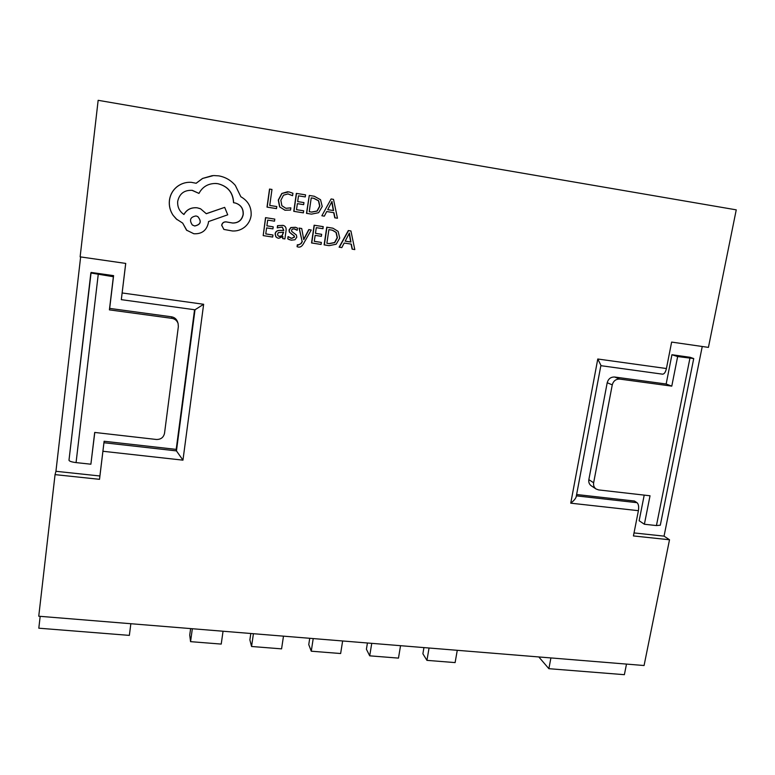<?xml version="1.0" encoding="UTF-8"?>
<svg xmlns="http://www.w3.org/2000/svg" width="775" height="775" viewBox="0 0 775 775"><rect width="100%" height="100%" fill="white"/><g stroke="black" fill="none" stroke-linecap="round" stroke-linejoin="round"><path stroke-width="1.16" d="M311.25 229.991L308.983 229.632L303.781 239.649L301.727 228.509L299.092 228.083L302.143 241.49L300.855 243.641L298.365 245.084L297.348 244.716L297.067 246.692L298.452 247.089C300.361 247.37 302.037 246.247 303.48 243.708L311.25 229.991L308.779 229.584L303.684 239.31M297.348 244.716L297.183 246.75M283.02 225.36L277.537 225.661L277.227 227.831L282.294 227.104L283.844 230.495L280.046 230.446C277.208 230.417 275.629 231.589 275.28 233.972L275.978 236.84L277.498 237.954L278.748 238.293L282.914 236.608L282.691 238.584L284.89 238.923L286.052 230.727C286.45 227.908 285.52 226.135 283.253 225.428L277.537 225.661M282.768 236.792L282.691 238.584M282.294 227.104L283.669 230.437L279.872 230.388C277.043 230.359 275.464 231.531 275.115 233.905L275.813 236.782L277.334 237.886M273.207 226.823L266.891 225.845L267.695 220.11L274.515 221.175L274.805 219.112L265.534 217.649L263.19 235.61L272.693 237.063L272.974 235.019L265.767 233.885L266.6 227.898L272.916 228.877L273.207 226.823L266.891 225.825M287.68 191.735L281.819 193.459L278.273 200.047L279.63 206.906L285.142 210.277M287.787 193.876L292.582 195.697L292.931 193.266L288.852 191.861L281.984 193.469L278.448 200.066L279.794 206.935L284.958 210.238L290.538 210.064L290.848 207.845L285.849 208.281L281.868 205.724L280.86 200.308L283.485 195.193L288.067 193.895L292.582 195.697M662.325 374.102L662.615 374.18C664.291 374.054 665.56 372.174 666.423 368.532L671.634 342.085L708.428 347.384L736.25 209.851L98.154 100.314L80.125 256.854L125.734 263.423L122.14 292.96L203.641 304.275L195.009 309.767M702.247 346.493L664.049 536.135L669.513 539.768L644.073 665.522L38.75 616.222L55.054 474.62L99.52 479.328L103.947 442.738L176.448 450.885L195.009 309.797M669.513 539.768L633.427 535.942L638.406 510.686C638.997 506.734 638.542 504.07 637.031 502.684L576.358 495.855M269.526 189.071L267.007 207.109L276.501 208.611L276.791 206.557L269.739 205.443L271.977 189.449L269.526 189.071M296.331 193.392L293.764 211.333L303.383 212.854L303.674 210.81L296.505 209.676L297.377 203.651L303.655 204.648L303.945 202.595L297.668 201.587L298.491 195.843L305.272 196.928L305.573 194.864L296.331 193.392M309.283 195.455L306.483 213.338L311.492 214.132L318.632 212.699L322.235 206.47L320.54 199.698L314.282 196.259L309.283 195.455L306.687 213.377M326.721 211.556L333.725 212.66L334.761 217.804L337.464 218.23L333.512 199.359L331.109 198.972L321.858 215.77L324.338 216.157L326.721 211.546L333.948 212.699L334.994 217.843M331.109 198.972L321.858 215.77M295.507 227.298L290.819 227.54L289.027 230.03L289.366 232.142L293.948 235.726L294.345 237.024L291.507 238.342L290.528 238.109M294.849 229.042L297.183 230.301L297.503 228.141L295.779 227.375L291.003 227.588L289.211 230.088L289.54 232.2L291.817 234.234M292.001 234.302L294.132 235.784L294.529 237.082L291.691 238.409L288.077 236.569L287.748 238.865L289.463 239.737M321.373 242.43L314.282 241.345L315.154 235.377L321.363 236.336L321.664 234.312L315.454 233.352L316.287 227.666L322.991 228.712L323.078 226.61L314.127 225.225L311.54 242.953L321.082 244.445L321.373 242.43L314.292 241.306M321.664 234.312L315.454 233.323M332.669 228.15L326.74 227.182L324.124 244.871L329.104 245.665L336.166 244.222L339.75 238.041L338.094 231.367L332.988 228.228L326.963 227.24L324.347 244.939M351.085 244.106L352.102 249.133L354.795 249.589L350.93 230.969L348.314 230.543L339.121 247.157L341.804 247.603L344.177 243.04L351.327 244.135L352.354 249.211M235.028 202.943L235.329 203.011C240.802 204.813 243.398 208.62 243.118 214.433C241.877 220.11 238.38 222.968 232.616 223.006L226.145 221.882C223.713 221.747 222.222 222.871 221.66 225.244L223.936 229.468M215.092 183.452L217.775 183.694C227.734 186.203 232.994 192.539 233.537 202.701L235.455 203.04C240.928 204.833 243.524 208.649 243.243 214.472C242.003 220.158 238.506 223.016 232.733 223.055L226.252 221.921C223.82 221.795 222.328 222.919 221.766 225.292L223.868 229.429L232.442 230.979C237.053 231.221 241.161 229.894 244.774 226.998C248.32 223.994 250.441 220.187 251.119 215.566C251.623 207.187 248.194 200.919 240.851 196.753L235.338 185.438C230.892 180.246 225.37 177.058 218.782 175.867L213.6 175.547L202.624 178.444L196.182 183.268L191.222 182.309C186.194 182.028 181.612 183.394 177.475 186.417C172.961 189.904 170.287 194.535 169.463 200.318C168.863 205.714 170.083 210.713 173.135 215.334L176.245 218.947L182.716 223.132L186.513 230.136L193.847 233.75C201.742 234.166 206.586 230.533 208.378 222.851L208.543 221.563L227.724 214.811L224.682 207.371L206.305 213.726L200.618 208.833L197.218 207.826C191.251 207.303 186.833 209.521 183.956 214.491L183.501 214.181C179.257 211.052 177.32 206.77 177.698 201.345C179.49 193.556 184.373 189.904 192.355 190.369L198.962 193.411C202.537 186.727 208.213 183.413 215.983 183.481L217.882 183.694C227.85 186.203 233.11 192.549 233.653 202.721M191.997 190.321L198.962 193.411M199.969 208.562L197.141 207.797C191.183 207.274 186.765 209.492 183.898 214.452M224.682 207.371L206.266 213.667M182.667 223.113L186.901 230.495M189.807 182.27C185.283 182.299 181.156 183.675 177.427 186.407C172.912 189.894 170.248 194.525 169.425 200.299C168.814 205.685 170.045 210.684 173.087 215.295L177.088 219.693M212.35 175.625L202.537 178.453L196.123 183.249M626.5 664.088L624.379 674.686L548.874 668.689L538.819 656.948M637.031 502.684L634.444 501.038L576.61 494.518M664.049 536.135L634.018 532.929M593.64 482.777L588.845 479.647L607.203 382.724L612.26 384.865L593.64 482.777C593.253 485.431 594.057 487.504 596.072 488.996L598.61 489.916L650.031 495.777L644.383 524.249L639.143 520.752L644.209 495.118M588.845 479.647C588.458 482.282 589.262 484.336 591.257 485.809L596.072 488.996M614.643 377.018L666.151 384.012L671.935 354.727L690.137 357.304L693.732 358.563L677.65 356.558L671.78 386.134L619.777 379.091L614.643 377.018C610.816 376.902 608.336 378.801 607.203 382.724M550.909 657.927L548.874 668.689M666.423 368.532L597.777 359.009L600.916 365.316L576.154 496.969C575.496 498.809 573.694 500.873 570.749 503.178L638.406 510.686M644.383 524.249L656.444 525.566L660.31 525.208L693.732 358.563M677.65 356.558L671.935 354.727M671.78 386.134L666.151 384.012M612.26 384.865C613.403 380.903 615.912 378.975 619.777 379.091M80.639 256.922L55.936 471.297L55.054 474.62M40.174 616.338L38.808 628.196L129.357 635.384L130.849 623.72M55.936 471.297L99.898 475.986L104.112 441.256L176.206 449.384L194.564 309.738M195.097 309.806L121.317 299.654L125.695 263.423M90.888 464.206L76.066 462.597C71.658 462.026 69.304 461.241 68.985 460.243L90.859 272.984L113.373 276.723L109.401 309.874L171.934 318.351C175.005 318.903 177.049 320.627 178.095 323.514L178.357 326.575L164.523 433.302C163.535 437.497 160.822 439.551 156.366 439.473L94.695 432.44L90.888 464.206L94.792 432.45M171.934 318.351L171.488 316.801L109.672 308.402L113.596 275.629L91.111 272.442L68.985 460.243M171.488 316.801C174.52 317.343 176.545 319.048 177.572 321.906L178.095 323.514M121.317 299.654L122.14 292.96M176.206 449.384L176.448 450.885L182.958 460.156L102.93 451.273M104.112 441.256L103.947 442.738M99.898 475.986L99.52 479.328M113.373 276.723L113.596 275.629M109.401 309.874L109.672 308.402M192.336 628.728L190.563 641.652L189.73 635.064L190.621 628.583M223.045 631.228L221.224 644.083L190.563 641.652M253.425 633.698L251.565 646.486L249.879 639.888L250.809 633.485M283.485 636.149L281.577 648.859L251.565 646.486M429.059 648.007L426.938 660.358L422.888 653.78L423.944 647.59M457.269 650.303L455.109 662.596L426.938 660.358M371.748 643.337L369.714 655.834L366.41 649.247L367.427 642.988M400.549 645.682L398.476 658.111L369.714 655.834M313.216 638.571L311.269 651.203L308.76 644.616L309.729 638.29M342.637 640.964L340.642 653.528L311.269 651.203M276.791 206.557L269.739 205.443M269.681 189.081L267.162 207.138M290.848 207.845L286.13 208.33M303.674 210.81L296.505 209.676M297.377 203.651L303.655 204.648M298.491 195.843L305.272 196.928M296.515 193.401L293.948 211.362M311.24 197.887L309.244 211.691L311.773 212.098L317.237 211.052L319.862 206.15L318.68 200.803L313.885 198.313L311.24 197.887M309.244 211.691L311.569 212.059L317.023 211.023L319.649 206.121L318.467 200.783L313.681 198.293L311.24 197.906M327.738 209.647L333.56 210.577L331.952 201.452L327.738 209.647M333.327 210.538L331.739 201.926M272.974 235.019L265.757 233.924M274.805 219.112L265.534 217.649M265.689 217.688L263.19 235.61M277.702 225.709L277.402 227.879M278.361 232.607L277.547 234.127L277.973 235.716L279.572 236.549L282.11 235.871L283.602 232.2L278.361 232.607M278.864 236.356L281.945 235.813L283.418 232.19M288.261 236.627L287.748 238.865M287.932 238.932L291.216 240.192L295.004 239.737L296.806 237.208L296.379 234.999L291.807 231.493L291.497 230.233L292.349 229.1L294.142 228.896L297.183 230.301M301.727 228.509L299.092 228.083M299.276 228.131L302.143 241.49M302.347 241.558L301.049 243.708L297.852 244.968M323.291 226.668L314.127 225.225M314.34 225.273L311.744 243.021M328.9 229.623L326.876 243.273L329.385 243.65L334.79 242.594L337.406 237.741L336.253 232.471L332.543 230.243L328.9 229.623M326.885 243.234L329.162 243.583L334.567 242.527L337.173 237.683L336.021 232.413L332.252 230.175M350.93 230.969L348.556 230.601L339.353 247.235M345.185 241.161L350.949 242.042L349.38 233.042L345.185 241.161M345.195 241.132L350.697 241.974L349.147 233.556M194.719 226.009C200.822 224.634 201.858 221.495 197.848 216.603L196.027 215.954C190.282 216.981 189.042 219.993 192.316 224.973L194.651 225.961C200.735 224.585 201.781 221.447 197.77 216.564L197.586 216.458M192.462 225.079L194.651 225.961M597.777 359.009L570.749 503.178M203.641 304.275L182.958 460.156M689.915 358.292L656.444 525.566M98.222 274.582L76.066 462.597M600.848 365.674L662.615 374.18"/></g></svg>

